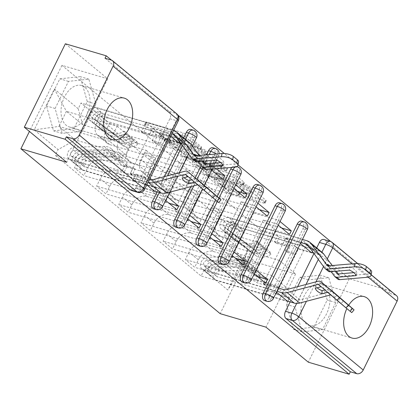 <?xml version="1.0" encoding="UTF-8"?>
<svg xmlns="http://www.w3.org/2000/svg" width="418" height="418" viewBox="0 0 418 418"><rect width="100%" height="100%" fill="white"/><g stroke="black" fill="none" stroke-linecap="round" stroke-linejoin="round"><path stroke-width="0.31" stroke-dasharray="2.09 1.57" d="M163.433 136.205A1.902 0.387 26.2 0 1 161.045 134.983L146.222 122.72A2.717 0.549 26.2 0 1 145.798 122.108A2.717 0.549 26.2 0 1 146.843 122.155L183.11 132.835A2.717 0.549 26.2 0 1 186.517 134.586L201.34 146.849A1.902 0.387 26.2 0 1 201.638 147.272A1.902 0.387 26.2 0 1 200.906 147.24A1.902 0.387 26.2 0 1 198.519 146.018L196.601 144.429A8.7 1.766 26.2 0 0 185.691 138.839L182.666 137.945A8.7 1.766 26.2 0 0 179.327 137.799A8.7 1.766 26.2 0 0 180.686 139.743L182.603 141.331A1.902 0.387 26.2 0 1 182.901 141.754A1.902 0.387 26.2 0 1 182.17 141.723A1.902 0.387 26.2 0 1 179.782 140.5L177.864 138.912A8.7 1.766 26.2 0 0 166.954 133.321L163.929 132.428A8.7 1.766 26.2 0 0 160.59 132.281A8.7 1.766 26.2 0 0 161.949 134.225L163.866 135.813A1.902 0.387 26.2 0 1 164.164 136.237A1.902 0.387 26.2 0 1 163.433 136.205M195.405 146.864A8.7 1.766 26.2 0 0 184.495 141.268L181.469 140.38A8.7 1.766 26.2 0 0 178.131 140.234A8.7 1.766 26.2 0 0 179.489 142.177L181.407 143.761A1.902 0.387 26.2 0 1 181.705 144.189A1.902 0.387 26.2 0 1 180.973 144.158A1.902 0.387 26.2 0 1 178.585 142.93L176.668 141.347A8.7 1.766 26.2 0 0 165.758 135.751L162.733 134.862A8.7 1.766 26.2 0 0 159.394 134.716A8.7 1.766 26.2 0 0 160.752 136.66L162.67 138.243A1.902 0.387 26.2 0 1 162.968 138.671A1.902 0.387 26.2 0 1 162.236 138.64A1.902 0.387 26.2 0 1 159.848 137.412L145.025 125.149A2.717 0.549 26.2 0 1 144.602 124.543A2.717 0.549 26.2 0 1 145.642 124.59L181.908 135.27A2.717 0.549 26.2 0 1 185.32 137.015L200.144 149.278A1.902 0.387 26.2 0 1 200.441 149.707A1.902 0.387 26.2 0 1 199.71 149.675A1.902 0.387 26.2 0 1 197.322 148.447L195.405 146.864L196.601 144.429M84.838 87.294A21.595 13.705 106.4 0 0 81.599 85.554A21.595 13.705 106.4 0 0 63.275 99.693A21.595 13.705 106.4 0 0 66.164 125.248A21.595 13.705 106.4 0 0 69.398 126.988A21.595 13.705 106.4 0 0 87.723 112.85A21.595 13.705 106.4 0 0 84.838 87.294M348.711 305.208A21.595 13.705 106.4 0 0 346.846 308.578M324.77 285.802A21.595 13.705 106.4 0 0 321.536 284.062A21.595 13.705 106.4 0 0 303.207 298.196A21.595 13.705 106.4 0 0 306.096 323.751A21.595 13.705 106.4 0 0 309.336 325.497A21.595 13.705 106.4 0 0 327.66 311.358A21.595 13.705 106.4 0 0 324.77 285.802M239.744 192.52A2.717 0.549 26.2 0 1 240.167 193.132A2.717 0.549 26.2 0 1 239.122 193.085L228.949 190.085A2.717 0.549 26.2 0 1 225.537 188.34L209.073 174.719A2.717 0.549 26.2 0 1 208.65 174.113A2.717 0.549 26.2 0 1 209.695 174.16L245.962 184.84A2.717 0.549 26.2 0 1 249.374 186.585L265.838 200.206A2.717 0.549 26.2 0 1 266.261 200.812A2.717 0.549 26.2 0 1 265.216 200.765L252.927 197.15A2.717 0.549 26.2 0 1 249.515 195.399L242.471 189.568A2.717 0.549 26.2 0 1 242.048 188.962A2.717 0.549 26.2 0 1 243.088 189.009L249.185 190.807A7.268 1.473 26.2 0 0 251.976 190.927A7.268 1.473 26.2 0 0 248.778 187.86A7.268 1.473 26.2 0 0 241.719 184.631L217.846 177.598A7.268 1.473 26.2 0 0 215.051 177.478A7.268 1.473 26.2 0 0 218.248 180.539A7.268 1.473 26.2 0 0 225.307 183.774L229.289 184.944A2.717 0.549 26.2 0 1 232.695 186.694L239.744 192.52L238.547 194.955A2.717 0.549 26.2 0 1 238.971 195.561A2.717 0.549 26.2 0 1 237.926 195.514L227.753 192.52A2.717 0.549 26.2 0 1 224.341 190.77L207.877 177.154A2.717 0.549 26.2 0 1 207.453 176.542A2.717 0.549 26.2 0 1 208.498 176.589L244.765 187.269A2.717 0.549 26.2 0 1 248.177 189.02L264.641 202.636A2.717 0.549 26.2 0 1 265.064 203.247A2.717 0.549 26.2 0 1 264.019 203.2L251.73 199.579A2.717 0.549 26.2 0 1 248.318 197.834L241.275 192.003A2.717 0.549 26.2 0 1 240.846 191.397A2.717 0.549 26.2 0 1 241.891 191.444L247.989 193.236L249.185 190.807M65.375 43.78L107.734 78.824L61.958 65.349L261.245 230.219L307.016 243.699L349.375 278.743L390.224 290.771L330.748 241.567M238.051 164.875L224.294 153.495M178 115.196L111.454 60.135M185.561 154.19A2.717 0.549 26.2 0 1 182.149 152.439L165.685 138.818A2.717 0.549 26.2 0 1 165.262 138.212A2.717 0.549 26.2 0 1 166.307 138.259L202.573 148.939A2.717 0.549 26.2 0 1 205.98 150.684L222.444 164.305A2.717 0.549 26.2 0 1 222.867 164.911A2.717 0.549 26.2 0 1 221.827 164.87L185.561 154.19L184.359 156.619A2.717 0.549 26.2 0 1 180.952 154.874L164.488 141.253A2.717 0.549 26.2 0 1 164.065 140.647A2.717 0.549 26.2 0 1 165.105 140.694L201.371 151.373A2.717 0.549 26.2 0 1 204.783 153.119L221.247 166.74A2.717 0.549 26.2 0 1 221.671 167.346A2.717 0.549 26.2 0 1 220.626 167.299L184.359 156.619M187.379 156.771L203.843 170.392A2.717 0.549 26.2 0 0 207.255 172.138L243.522 182.818A2.717 0.549 26.2 0 0 244.561 182.865A2.717 0.549 26.2 0 0 244.138 182.258L237.095 176.427A2.717 0.549 26.2 0 0 233.683 174.677L218.975 170.351A2.717 0.549 26.2 0 1 215.568 168.6L210.891 164.734A2.717 0.549 26.2 0 1 210.468 164.128A2.717 0.549 26.2 0 1 211.513 164.175L226.822 168.684A1.902 0.387 26.2 0 0 227.554 168.715A1.902 0.387 26.2 0 0 226.718 167.911A1.902 0.387 26.2 0 0 224.874 167.064L188.001 156.207A2.717 0.549 26.2 0 0 186.956 156.165A2.717 0.549 26.2 0 0 187.379 156.771L186.182 159.201L202.646 172.822L203.843 170.392M290.149 301.89L297.632 286.68M313.96 253.501L316.692 247.947M349.375 278.743L308.317 362.192M390.224 290.771L389.027 293.206L395.391 295.082A5.538 4.128 129.6 0 1 396.525 295.678M105.028 58.243L169.415 111.517A5.538 3.516 -73.6 0 1 169.865 118.733L135.986 187.583L142.35 189.453A5.538 3.516 -73.6 0 1 137.945 192.416M100.461 136.874A12.739 9.499 129.6 0 1 97.849 135.5A12.739 9.499 129.6 0 1 96.527 122.902L100.179 115.483L109.558 123.247L105.906 130.667A12.739 9.499 -50.4 0 0 107.233 143.259A12.739 9.499 -50.4 0 0 109.845 144.638L155.616 158.114L148.197 173.198L102.42 159.718A12.739 9.499 -50.4 0 0 87.472 168.13L83.819 175.55L74.441 167.79L78.093 160.371A12.739 9.499 129.6 0 1 93.042 151.959L138.813 165.439L146.237 150.355L100.461 136.874L109.845 144.638M154.697 191.423L74.441 167.79M154.832 191.146L156.494 187.771L143.155 183.847L165.298 138.839L152.507 128.253L165.847 132.182L170.722 136.216M178.643 142.768L165.298 138.839M178.779 142.491L180.435 139.116L100.179 115.483M197.458 153.202L189.819 146.88L109.558 123.247M189.819 146.88L188.022 150.527L174.682 146.598L152.533 191.606L165.324 202.192L169.034 203.279M167.409 196.805L165.878 195.535L152.533 191.606M165.878 195.535L164.081 199.182L83.819 175.55M122.636 155.219A12.739 9.499 129.6 0 1 120.023 153.845A12.739 9.499 129.6 0 1 118.702 141.247L122.354 133.828L131.733 141.592L128.08 149.012A12.739 9.499 -50.4 0 0 129.402 161.604A12.739 9.499 -50.4 0 0 132.015 162.983L177.791 176.459L170.372 191.543L124.595 178.063A12.739 9.499 -50.4 0 0 109.647 186.475L105.994 193.895L96.615 186.135L100.263 178.716A12.739 9.499 129.6 0 1 115.216 170.304L160.987 183.784L168.412 168.7L122.636 155.219L132.015 162.983M176.871 209.768L96.615 186.135M188.022 150.527L200.812 161.113L187.473 157.184L165.324 202.192M200.812 161.113L202.61 157.461L122.354 133.828M216.247 168.747L211.994 165.225L131.733 141.592M211.994 165.225L210.197 168.872L196.852 164.943L174.708 209.951L187.499 220.537L191.209 221.629M189.584 215.15L188.048 213.88L174.708 209.951M188.048 213.88L186.256 217.527L105.994 193.895M144.811 173.564A12.739 9.499 129.6 0 1 142.198 172.19A12.739 9.499 129.6 0 1 140.876 159.592L144.524 152.173L153.908 159.937L150.255 167.357A12.739 9.499 -50.4 0 0 151.577 179.949A12.739 9.499 -50.4 0 0 154.19 181.328L199.966 194.809L192.541 209.888L146.77 196.413A12.739 9.499 -50.4 0 0 131.822 204.82L128.169 212.239L118.79 204.48L122.437 197.061A12.739 9.499 129.6 0 1 137.386 188.649L183.162 202.129L190.582 187.045L144.811 173.564L154.19 181.328M199.046 228.113L118.79 204.48M222.987 179.458L209.648 175.529L187.499 220.537M215.15 172.968L144.524 152.173M235.7 184.84L234.164 183.57L153.908 159.937M234.164 183.57L232.371 187.217L219.027 183.288L196.883 228.296L209.674 238.882L213.379 239.974M211.759 233.495L210.223 232.225L196.883 228.296M210.223 232.225L208.43 235.877L128.169 212.239M166.986 191.909A12.739 9.499 129.6 0 1 164.373 190.535A12.739 9.499 129.6 0 1 163.046 177.937L166.698 170.518L176.082 178.282L172.43 185.702A12.739 9.499 -50.4 0 0 173.752 198.294A12.739 9.499 -50.4 0 0 176.365 199.673L222.141 213.154L214.716 228.233L168.945 214.758A12.739 9.499 -50.4 0 0 153.996 223.165L150.344 230.584L140.96 222.825L144.612 215.406A12.739 9.499 129.6 0 1 159.561 206.994L205.337 220.474L212.757 205.39L166.986 191.909L176.365 199.673M221.221 246.458L140.96 222.825M245.162 197.803L231.823 193.874L209.674 238.882M237.325 191.313L166.698 170.518M257.875 203.185L256.339 201.915L176.082 178.282M256.339 201.915L254.546 205.562L241.202 201.638L219.058 246.641L231.849 257.227L235.553 258.319M233.928 251.84L232.398 250.57L219.058 246.641M232.398 250.57L230.6 254.222L150.344 230.584M189.161 210.259A12.739 9.499 129.6 0 1 186.543 208.88A12.739 9.499 129.6 0 1 185.221 196.288L188.873 188.863L198.257 196.627L194.605 204.047A12.739 9.499 -50.4 0 0 195.927 216.639A12.739 9.499 -50.4 0 0 198.54 218.018L244.316 231.499L236.891 246.578L191.12 233.103A12.739 9.499 -50.4 0 0 176.166 241.51L172.519 248.929L163.135 241.17L166.787 233.751A12.739 9.499 129.6 0 1 181.736 225.339L227.512 238.819L234.932 223.734L189.161 210.259L198.54 218.018M243.396 264.803L163.135 241.17M267.337 216.148L253.992 212.219L231.849 257.227M259.494 209.664L188.873 188.863M280.044 221.53L278.513 220.26L198.257 196.627M278.513 220.26L276.716 223.912L263.377 219.983L241.228 264.986L254.024 275.572L257.728 276.664M256.103 270.185L254.572 268.915L241.228 264.986M254.572 268.915L252.775 272.567L172.519 248.929M211.33 228.604A12.739 9.499 129.6 0 1 208.718 227.225A12.739 9.499 129.6 0 1 207.396 214.633L211.048 207.213L220.427 214.972L216.78 222.392A12.739 9.499 -50.4 0 0 218.102 234.984A12.739 9.499 -50.4 0 0 220.714 236.363L266.485 249.844L259.066 264.928L213.29 251.448A12.739 9.499 -50.4 0 0 198.341 259.855L194.694 267.28L185.31 259.515L188.962 252.096A12.739 9.499 129.6 0 1 203.911 243.684L249.682 257.164L257.107 242.079L211.33 228.604L220.714 236.363M265.571 283.148L185.31 259.515M289.512 234.493L276.167 230.564L254.024 275.572M281.669 228.009L211.048 207.213M311.823 252.561L313.479 249.191L300.688 238.605L220.427 214.972M300.688 238.605L298.891 242.257L285.551 238.328L263.403 283.331L276.199 293.917L289.538 297.846L276.747 287.26L263.403 283.331M276.747 287.26L274.95 290.912L194.694 267.28M257.107 242.079L266.485 249.844M234.932 223.734L244.316 231.499M212.757 205.39L222.141 213.154M190.582 187.045L199.966 194.809M168.412 168.7L177.791 176.459M146.237 150.355L155.616 158.114M301.634 221.143A5.538 3.516 106.4 0 1 302.909 228.808L269.03 297.653L271.292 298.321A5.538 3.516 -73.6 0 1 266.883 301.279M279.459 202.798A5.538 3.516 106.4 0 1 280.734 210.458L246.86 279.308L249.118 279.971A5.538 3.516 -73.6 0 1 244.708 282.934M257.284 184.453A5.538 3.516 106.4 0 1 258.564 192.113L224.685 260.963L226.943 261.626A5.538 3.516 -73.6 0 1 222.533 264.589M231.802 167.419A5.538 3.516 106.4 0 1 235.109 166.103A5.538 3.516 106.4 0 1 236.389 173.768L202.511 242.618L204.768 243.281A5.538 3.516 -73.6 0 1 200.363 246.244M215.516 199.924L217.219 196.465M212.934 147.758A5.538 3.516 106.4 0 1 214.215 155.423L180.336 224.273L182.593 224.936A5.538 3.516 -73.6 0 1 178.188 227.899M190.864 186.621L195.18 177.849M201.136 165.747L203.352 161.238M203.394 161.149L206.502 154.838M190.76 129.413A5.538 3.516 106.4 0 1 192.04 137.078L158.161 205.928L160.418 206.591A5.538 3.516 -73.6 0 1 156.013 209.554M157.105 191.815L164.587 176.605M180.916 143.431L183.648 137.872M259.066 264.928L249.682 257.164M236.891 246.578L227.512 238.819M214.716 228.233L205.337 220.474M192.541 209.888L183.162 202.129M170.372 191.543L160.987 183.784M148.197 173.198L138.813 165.439M126.022 154.853L109.673 141.331L117.097 126.246L66.394 111.319L82.743 124.841L133.441 139.769L126.022 154.853L75.318 139.925L58.975 126.398L66.394 111.319L54.33 88.987L34.219 129.857L58.097 149.613L75.318 139.925M117.097 126.246L133.441 139.769M109.673 141.331L58.975 126.398L34.219 129.857M221.159 260.581L271.857 275.509L279.281 260.424L295.625 273.952L244.927 259.019L237.502 274.103L221.159 260.581L203.932 270.268L201.121 275.99L55.286 155.329L58.097 149.613M203.932 270.268L227.815 290.029L247.926 249.154L224.043 229.398L228.578 245.497L244.927 259.019L247.926 249.154M82.743 124.841L78.208 108.743L81.019 103.027L226.859 223.682L224.043 229.398M78.208 108.743L54.33 88.987M261.245 230.219L220.181 313.667M61.958 65.349L29.427 131.456M107.734 78.824L66.676 162.273M73.923 128.634L53.541 130.839L46.492 105.937L59.831 78.83L80.219 76.625L87.263 101.527L73.923 128.634L82.545 131.174L62.162 133.379L55.113 108.476L68.453 81.369L88.841 79.164L95.884 104.066L82.545 131.174M307.016 243.699L265.958 327.148M313.861 327.142L293.473 329.347L286.429 304.445L299.763 277.338L320.151 275.133L327.2 300.035L313.861 327.142L322.482 329.682L302.094 331.887L295.045 306.984L308.385 279.877L328.773 277.667L335.821 302.575L322.482 329.682M295.625 273.952L288.206 289.031L237.502 274.103L227.815 290.029M279.281 260.424L228.578 245.497M288.206 289.031L271.857 275.509M180.435 139.116L167.644 128.535L81.019 103.027M167.644 128.535L165.847 132.182M156.494 187.771L143.703 177.19L130.359 173.261L152.507 128.253M143.703 177.19L141.906 180.837L55.286 155.329M274.95 290.912L276.481 292.177M287.741 301.493L201.121 275.99M141.906 180.837L146.781 184.871M164.081 199.182L165.612 200.452M186.256 217.527L187.786 218.797M208.43 235.877L209.961 237.142M230.6 254.222L232.136 255.487M252.775 272.567L254.311 273.832M313.479 249.191L226.859 223.682M202.61 157.461L200.097 155.386M130.359 173.261L143.155 183.847M287.877 301.221L289.538 297.846M311.687 252.838L298.342 248.909L276.199 293.917M264.625 300.615A5.538 3.516 106.4 0 0 269.03 297.653M242.45 282.27A5.538 3.516 106.4 0 0 246.86 279.308M220.276 263.925A5.538 3.516 106.4 0 0 224.685 260.963M198.101 245.58A5.538 3.516 106.4 0 0 202.511 242.618M175.931 227.23A5.538 3.516 106.4 0 0 180.336 224.273M153.756 208.885A5.538 3.516 106.4 0 0 158.161 205.928M389.027 293.206L324.634 239.932A5.538 3.516 106.4 0 0 323.804 239.488M131.581 190.54A5.538 3.516 106.4 0 0 135.986 187.583M210.197 168.872L211.727 170.142M232.371 187.217L233.902 188.487M254.546 205.562L256.077 206.832M276.716 223.912L278.252 225.177M298.891 242.257L300.427 243.522M187.473 157.184L174.682 146.598M209.648 175.529L196.852 164.943M231.823 193.874L219.027 183.288M253.992 212.219L241.202 201.638M276.167 230.564L263.377 219.983M298.342 248.909L285.551 238.328M62.162 133.379L53.541 130.839M95.884 104.066L87.263 101.527M88.841 79.164L80.219 76.625M68.453 81.369L59.831 78.83M55.113 108.476L46.492 105.937M302.094 331.887L293.473 329.347M335.821 302.575L327.2 300.035M328.773 277.667L320.151 275.133M308.385 279.877L299.763 277.338M295.045 306.984L286.429 304.445M170.042 140.918A1.902 0.387 26.2 0 1 169.745 140.495A1.902 0.387 26.2 0 1 170.476 140.526L202.307 149.9A1.902 0.387 26.2 0 1 204.695 151.123L206.717 152.8A8.7 1.766 26.2 0 1 208.075 154.738A8.7 1.766 26.2 0 1 204.736 154.592L182.974 148.186A8.7 1.766 26.2 0 1 172.064 142.595L170.042 140.918L168.841 143.353A1.902 0.387 26.2 0 1 168.548 142.93A1.902 0.387 26.2 0 1 169.274 142.961L170.476 140.526M168.841 143.353L170.868 145.025A8.7 1.766 26.2 0 0 181.778 150.621L203.54 157.027A8.7 1.766 26.2 0 0 206.879 157.173A8.7 1.766 26.2 0 0 205.52 155.23L203.498 153.558A1.902 0.387 26.2 0 0 201.11 152.335L169.274 142.961M186.182 159.201A2.717 0.549 26.2 0 1 185.759 158.594A2.717 0.549 26.2 0 1 186.804 158.641L223.672 169.499A1.902 0.387 26.2 0 1 225.521 170.345A1.902 0.387 26.2 0 1 226.357 171.145A1.902 0.387 26.2 0 1 225.626 171.114L210.317 166.604A2.717 0.549 26.2 0 0 209.272 166.557A2.717 0.549 26.2 0 0 209.695 167.169L214.371 171.035A2.717 0.549 26.2 0 0 217.778 172.78L232.486 177.112A2.717 0.549 26.2 0 1 235.898 178.862L242.942 184.688A2.717 0.549 26.2 0 1 243.365 185.294A2.717 0.549 26.2 0 1 242.325 185.252L206.058 174.572A2.717 0.549 26.2 0 1 202.646 172.822M203.712 165.852A7.268 1.473 26.2 0 1 196.653 162.623A7.268 1.473 26.2 0 1 193.461 159.556A7.268 1.473 26.2 0 1 196.251 159.676L204.663 162.158A2.717 0.549 26.2 0 1 208.07 163.903L212.746 167.77A2.717 0.549 26.2 0 1 213.17 168.376A2.717 0.549 26.2 0 1 212.125 168.329L203.712 165.852L202.516 168.287A7.268 1.473 26.2 0 1 195.457 165.053A7.268 1.473 26.2 0 1 192.259 161.991A7.268 1.473 26.2 0 1 195.054 162.111L196.251 159.676M202.516 168.287L210.928 170.763A2.717 0.549 26.2 0 0 211.973 170.81A2.717 0.549 26.2 0 0 211.55 170.204L206.873 166.338A2.717 0.549 26.2 0 0 203.467 164.587L195.054 162.111M247.989 193.236A7.268 1.473 26.2 0 0 250.779 193.362A7.268 1.473 26.2 0 0 247.581 190.294A7.268 1.473 26.2 0 0 240.522 187.06L216.649 180.033A7.268 1.473 26.2 0 0 213.854 179.907A7.268 1.473 26.2 0 0 217.052 182.974A7.268 1.473 26.2 0 0 224.111 186.209L228.092 187.379A2.717 0.549 26.2 0 1 231.499 189.124L238.547 194.955M182.227 178.199L182.332 175.043A17.169 8.24 -178.2 0 0 184.124 177.702M188.168 176.662A0.554 0.413 129.6 0 1 188.356 176.736L201.403 187.938L203.728 185.184M190.618 173.935A4.154 3.098 -50.4 0 0 189.798 173.517A4.154 3.098 -50.4 0 0 188.116 173.522L182.332 175.043M194.642 182.222L194.699 182.206A0.554 0.413 129.6 0 1 195.039 182.269L208.086 193.461L210.406 190.712M197.683 184.829L197.824 184.793A0.554 0.413 129.6 0 1 198.163 184.85L218.719 202.537M142.961 184.03L145.955 177.948L137.741 175.529L135.897 174.003L144.106 176.417L141.112 182.499L142.961 184.03L162.665 189.829A10.246 7.639 -50.4 0 0 166.808 189.814L197.923 181.637A4.154 3.098 129.6 0 1 199.605 181.631A4.154 3.098 129.6 0 1 200.426 182.049M196.622 179.087A4.154 3.098 -50.4 0 0 196.476 179.04A4.154 3.098 -50.4 0 0 194.798 179.05L191.852 179.824M188.356 176.736A0.554 0.413 129.6 0 1 188.356 176.741L185.514 174.39L188.356 176.736M201.403 187.938L208.086 193.461M195.034 182.264L198.163 184.85A0.554 0.413 129.6 0 1 198.163 184.855L195.039 182.269M144.106 176.417L145.955 177.948M132.161 175.09L130.311 173.564L133.305 167.482L135.15 169.008L132.161 175.09L123.947 172.676L122.098 171.145L71.812 156.337A3.323 2.477 129.6 0 1 71.128 155.977A3.323 2.477 129.6 0 1 70.814 152.627A3.323 2.477 129.6 0 1 73.986 150.407L103.434 149.675A13.015 9.703 129.6 0 1 108.842 151.431A13.015 9.703 129.6 0 1 111.601 156.572L116.716 160.805A13.015 9.703 -50.4 0 0 113.957 155.663A13.015 9.703 -50.4 0 0 108.555 153.913L79.101 154.644A3.323 2.477 -50.4 0 0 75.93 156.86A3.323 2.477 -50.4 0 0 76.243 160.209A3.323 2.477 -50.4 0 0 76.928 160.569L79.342 162.571L77.79 165.732L82.905 169.964L154.106 190.932M137.741 175.529L134.753 181.611L84.462 166.803A3.323 2.477 129.6 0 1 83.778 166.442A3.323 2.477 129.6 0 1 83.464 163.093A3.323 2.477 129.6 0 1 86.636 160.878L116.089 160.141A13.015 9.703 129.6 0 1 121.492 161.897A13.015 9.703 129.6 0 1 124.251 167.038L127.307 165.69A16.616 12.388 -50.4 0 0 123.785 159.122A16.616 12.388 -50.4 0 0 116.883 156.886L87.435 157.617A6.923 5.162 -50.4 0 0 80.831 162.241A6.923 5.162 -50.4 0 0 81.484 169.217A6.923 5.162 -50.4 0 0 82.905 169.964M124.251 167.038L119.135 162.806A13.015 9.703 -50.4 0 0 116.376 157.659A13.015 9.703 -50.4 0 0 110.969 155.909L81.515 156.64A3.323 2.477 -50.4 0 0 78.349 158.861A3.323 2.477 -50.4 0 0 78.662 162.21A3.323 2.477 -50.4 0 0 79.342 162.571L84.462 166.803M119.135 162.806L122.192 161.458L127.307 165.69M122.192 161.458A16.616 12.388 -50.4 0 0 118.67 154.89A16.616 12.388 -50.4 0 0 111.768 152.654L82.315 153.385A6.923 5.162 -50.4 0 0 75.715 158.009A6.923 5.162 -50.4 0 0 76.369 164.985A6.923 5.162 -50.4 0 0 77.79 165.732L75.371 163.731A6.923 5.162 -50.4 0 1 73.949 162.983A6.923 5.162 -50.4 0 1 73.296 156.008A6.923 5.162 -50.4 0 1 79.901 151.384L109.354 150.652A16.616 12.388 -50.4 0 1 116.256 152.889A16.616 12.388 -50.4 0 1 119.778 159.457L116.716 160.805M134.753 181.611L132.903 180.085L141.112 182.499M130.311 173.564L149.555 179.228M111.601 156.572L114.657 155.224L119.778 159.457M114.657 155.224A16.616 12.388 -50.4 0 0 111.136 148.656A16.616 12.388 -50.4 0 0 104.234 146.42L74.785 147.152A6.923 5.162 -50.4 0 0 68.181 151.776A6.923 5.162 -50.4 0 0 68.834 158.751A6.923 5.162 -50.4 0 0 70.255 159.498L147.998 182.394M135.15 169.008L126.941 166.594L125.092 165.063L133.305 167.482M125.092 165.063L122.098 171.145M126.941 166.594L123.947 172.676M135.897 174.003L132.903 180.085M71.812 156.337L76.928 160.569L75.371 163.731L70.255 159.498M196.596 155.684A17.169 2.111 47.6 0 1 197.207 156.175A17.169 2.111 47.6 0 1 201.121 159.723L199.161 161.51M197.949 161.614A17.169 2.111 47.6 0 0 194.569 158.584A17.169 2.111 47.6 0 0 191.805 156.604L194.819 160.716A4.154 3.098 129.6 0 0 195.216 161.139M205.295 163.893L206.978 166.186A0.554 0.413 -50.4 0 0 207.286 166.317L234.712 163.976L234.08 167.226M195.593 155.768L197.458 158.307A0.554 0.413 -50.4 0 0 197.766 158.438L217.13 156.787L216.503 160.037M220.756 162.576L223.813 162.315L223.181 165.559M201.121 159.723L202.244 161.249M194.438 154.195L191.805 156.604M199.12 155.465L203.294 161.16M180.623 143.034L185.054 144.341A10.246 7.639 129.6 0 1 187.154 145.448A10.246 7.639 129.6 0 1 188.131 146.483L204.345 168.595A4.154 3.098 -50.4 0 0 204.736 169.018M238.6 162.032A8.308 3.271 11 0 1 234.712 163.976M223.813 162.315A17.169 6.756 -169 0 0 217.13 156.787M149.701 134.152L152.695 128.07L154.545 129.596L151.551 135.678L149.701 134.152L141.493 131.733L144.487 125.651L146.331 127.182L154.545 129.596M163.501 137.005L165.345 138.536L162.356 144.618L160.507 143.087L163.501 137.005L155.287 134.591L157.137 136.116L106.846 121.309A3.323 2.477 -50.4 0 0 103.199 123.064A3.323 2.477 -50.4 0 0 103.293 126.79A3.323 2.477 -50.4 0 0 103.377 126.853L124.742 142.548A13.015 9.703 -50.4 0 0 136.77 141.603L131.654 137.365A13.015 9.703 129.6 0 1 119.626 138.316L98.256 122.62A3.323 2.477 129.6 0 1 98.173 122.552A3.323 2.477 129.6 0 1 98.078 118.827A3.323 2.477 129.6 0 1 101.731 117.077L99.312 115.075L100.869 111.914L95.753 107.682L173.496 130.573M144.487 125.651L94.196 110.843A3.323 2.477 -50.4 0 0 90.544 112.594A3.323 2.477 -50.4 0 0 90.643 116.324A3.323 2.477 -50.4 0 0 90.727 116.387L112.092 132.083A13.015 9.703 -50.4 0 0 124.12 131.132L125.243 133.713A16.616 12.388 129.6 0 1 109.887 134.93L88.522 119.234A6.923 5.162 129.6 0 1 88.344 119.093A6.923 5.162 129.6 0 1 88.151 111.334A6.923 5.162 129.6 0 1 95.753 107.682M124.12 131.132L129.235 135.369A13.015 9.703 129.6 0 1 117.207 136.32L95.842 120.619A3.323 2.477 129.6 0 1 95.759 120.556A3.323 2.477 129.6 0 1 95.665 116.831A3.323 2.477 129.6 0 1 99.312 115.075L94.196 110.843M129.235 135.369L130.359 137.95L125.243 133.713M130.359 137.95A16.616 12.388 129.6 0 1 115.007 139.163L93.637 123.467A6.923 5.162 129.6 0 1 93.465 123.331A6.923 5.162 129.6 0 1 93.266 115.567A6.923 5.162 129.6 0 1 100.869 111.914L103.288 113.91A6.923 5.162 129.6 0 0 95.685 117.562A6.923 5.162 129.6 0 0 95.879 125.327A6.923 5.162 129.6 0 0 96.056 125.463L117.421 141.164A16.616 12.388 129.6 0 0 132.778 139.946L131.654 137.365M165.345 138.536L178.047 142.277M152.695 128.07L171.939 133.734M136.77 141.603L137.893 144.184L132.778 139.946M137.893 144.184A16.616 12.388 129.6 0 1 122.542 145.396L101.172 129.7A6.923 5.162 129.6 0 1 100.999 129.564A6.923 5.162 129.6 0 1 100.801 121.8A6.923 5.162 129.6 0 1 108.403 118.148L186.611 141.174A13.846 10.325 129.6 0 1 189.448 142.674M160.507 143.087L152.298 140.673L154.143 142.198L162.356 144.618M154.143 142.198L157.137 136.116M152.298 140.673L155.287 134.591M141.493 131.733L143.343 133.264L146.331 127.182M143.343 133.264L151.551 135.678M106.846 121.309L101.731 117.077L103.288 113.91L108.403 118.148M315.271 288.274L315.376 285.118A17.169 8.24 -178.2 0 0 317.168 287.772M321.212 286.738A0.554 0.413 129.6 0 1 321.4 286.811A0.554 0.413 129.6 0 1 321.4 286.816L334.447 298.008L336.772 295.26M323.663 284.01A4.154 3.098 -50.4 0 0 322.842 283.587A4.154 3.098 -50.4 0 0 321.16 283.592L315.376 285.118M327.686 292.292L327.743 292.276A0.554 0.413 129.6 0 1 328.078 292.339L341.13 303.536L343.45 300.788M330.727 294.904L330.868 294.868A0.554 0.413 129.6 0 1 331.208 294.925L351.763 312.612M276.005 294.1L278.999 288.018L270.786 285.604L268.941 284.073L277.15 286.492L274.156 292.574L276.005 294.1L295.709 299.905A10.246 7.639 -50.4 0 0 299.852 299.884L330.972 291.707A4.154 3.098 129.6 0 1 332.65 291.701A4.154 3.098 129.6 0 1 333.47 292.125M329.666 289.162A4.154 3.098 -50.4 0 0 329.52 289.115A4.154 3.098 -50.4 0 0 327.843 289.12L324.896 289.899M328.078 292.339A0.554 0.413 129.6 0 1 328.083 292.339L331.208 294.925L328.078 292.339M334.447 298.008L341.13 303.536M277.15 286.492L278.999 288.018M265.205 285.165L263.356 283.634L266.35 277.552L268.194 279.083L265.205 285.165L256.992 282.746L255.142 281.22L204.857 266.407A3.323 2.477 129.6 0 1 204.172 266.052A3.323 2.477 129.6 0 1 203.859 262.703A3.323 2.477 129.6 0 1 207.03 260.482L236.478 259.75A13.015 9.703 129.6 0 1 241.886 261.501A13.015 9.703 129.6 0 1 244.645 266.647L249.765 270.88A13.015 9.703 -50.4 0 0 247.007 265.733A13.015 9.703 -50.4 0 0 241.599 263.983L212.145 264.714A3.323 2.477 -50.4 0 0 208.974 266.935A3.323 2.477 -50.4 0 0 209.293 270.284A3.323 2.477 -50.4 0 0 209.972 270.645L212.386 272.64L210.834 275.802L215.949 280.039L287.15 301.002M270.786 285.604L267.797 291.686L217.506 276.873A3.323 2.477 129.6 0 1 216.822 276.517A3.323 2.477 129.6 0 1 216.508 273.168A3.323 2.477 129.6 0 1 219.68 270.948L249.133 270.216A13.015 9.703 129.6 0 1 254.536 271.966A13.015 9.703 129.6 0 1 257.295 277.113L260.357 275.76A16.616 12.388 -50.4 0 0 256.83 269.192A16.616 12.388 -50.4 0 0 249.933 266.956L220.479 267.692A6.923 5.162 -50.4 0 0 213.875 272.317A6.923 5.162 -50.4 0 0 214.528 279.287A6.923 5.162 -50.4 0 0 215.949 280.039M257.295 277.113L252.179 272.881A13.015 9.703 -50.4 0 0 249.421 267.734A13.015 9.703 -50.4 0 0 244.013 265.984L214.565 266.715A3.323 2.477 -50.4 0 0 211.393 268.936A3.323 2.477 -50.4 0 0 211.707 272.28A3.323 2.477 -50.4 0 0 212.386 272.64L217.506 276.873M252.179 272.881L255.236 271.528L260.357 275.76M255.236 271.528A16.616 12.388 -50.4 0 0 251.714 264.96A16.616 12.388 -50.4 0 0 244.812 262.723L215.359 263.455A6.923 5.162 -50.4 0 0 208.76 268.079A6.923 5.162 -50.4 0 0 209.413 275.054A6.923 5.162 -50.4 0 0 210.834 275.802L208.415 273.806A6.923 5.162 -50.4 0 1 206.994 273.058A6.923 5.162 -50.4 0 1 206.34 266.083A6.923 5.162 -50.4 0 1 212.945 261.459L242.398 260.727A16.616 12.388 -50.4 0 1 249.3 262.964A16.616 12.388 -50.4 0 1 252.822 269.532L249.765 270.88M267.797 291.686L265.947 290.155L274.156 292.574M263.356 283.634L278.493 288.091M244.645 266.647L247.702 265.294L252.822 269.532M247.702 265.294A16.616 12.388 -50.4 0 0 244.18 258.726A16.616 12.388 -50.4 0 0 237.278 256.49L207.83 257.222A6.923 5.162 -50.4 0 0 201.225 261.846A6.923 5.162 -50.4 0 0 201.878 268.821A6.923 5.162 -50.4 0 0 203.3 269.573L276.935 291.257M268.194 279.083L259.986 276.664L258.136 275.133L266.35 277.552M258.136 275.133L255.142 281.22M259.986 276.664L256.992 282.746M268.941 284.073L265.947 290.155M204.857 266.407L209.972 270.645L208.415 273.806L203.3 269.573M329.64 265.754A17.169 2.111 47.6 0 1 330.251 266.25A17.169 2.111 47.6 0 1 334.165 269.793L332.205 271.585M330.993 271.69A17.169 2.111 47.6 0 0 327.613 268.659A17.169 2.111 47.6 0 0 324.849 266.674L327.864 270.791A4.154 3.098 129.6 0 0 328.261 271.209M338.34 273.962L340.022 276.261A0.554 0.413 -50.4 0 0 340.33 276.387L367.756 274.051L367.124 277.301M328.637 265.843L330.502 268.382A0.554 0.413 -50.4 0 0 330.81 268.508L350.174 266.856L349.547 270.106M353.8 272.646L356.857 272.384L356.225 275.634M334.165 269.793L335.288 271.324M327.482 264.265L324.849 266.674M332.164 265.54L336.338 271.235M313.667 253.104L318.098 254.41A10.246 7.639 129.6 0 1 320.198 255.518A10.246 7.639 129.6 0 1 321.176 256.553L337.389 278.67A4.154 3.098 -50.4 0 0 337.781 279.088M371.644 272.102A8.308 3.271 11 0 1 367.756 274.051M356.857 272.384A17.169 6.756 -169 0 0 350.174 266.856M282.746 244.222L285.74 238.14L287.589 239.671L284.595 245.753L282.746 244.222L274.537 241.808L277.531 235.726L279.376 237.252L287.589 239.671M296.545 247.08L298.389 248.605L295.401 254.693L293.551 253.162L296.545 247.08L288.331 244.661L290.181 246.192L239.89 231.384A3.323 2.477 -50.4 0 0 236.243 233.134A3.323 2.477 -50.4 0 0 236.337 236.86A3.323 2.477 -50.4 0 0 236.421 236.928L257.786 252.624A13.015 9.703 -50.4 0 0 269.814 251.673L264.698 247.44A13.015 9.703 129.6 0 1 252.671 248.391L231.306 232.695A3.323 2.477 129.6 0 1 231.217 232.627A3.323 2.477 129.6 0 1 231.123 228.902A3.323 2.477 129.6 0 1 234.775 227.146L232.356 225.15L233.913 221.984L228.798 217.752L302.433 239.436M277.531 235.726L227.24 220.913A3.323 2.477 -50.4 0 0 223.593 222.669A3.323 2.477 -50.4 0 0 223.687 226.394A3.323 2.477 -50.4 0 0 223.771 226.462L245.136 242.158A13.015 9.703 -50.4 0 0 257.164 241.207L258.287 243.788A16.616 12.388 129.6 0 1 242.931 245L221.566 229.304A6.923 5.162 129.6 0 1 221.388 229.168A6.923 5.162 129.6 0 1 221.195 221.404A6.923 5.162 129.6 0 1 228.798 217.752M257.164 241.207L262.279 245.439A13.015 9.703 129.6 0 1 250.257 246.39L228.886 230.694A3.323 2.477 129.6 0 1 228.803 230.626A3.323 2.477 129.6 0 1 228.709 226.901A3.323 2.477 129.6 0 1 232.356 225.15L227.24 220.913M262.279 245.439L263.403 248.02L258.287 243.788M263.403 248.02A16.616 12.388 129.6 0 1 248.052 249.232L226.681 233.537A6.923 5.162 129.6 0 1 226.509 233.401A6.923 5.162 129.6 0 1 226.31 225.636A6.923 5.162 129.6 0 1 233.913 221.984L236.332 223.985A6.923 5.162 129.6 0 0 228.73 227.638A6.923 5.162 129.6 0 0 228.923 235.402A6.923 5.162 129.6 0 0 229.101 235.538L250.466 251.234A16.616 12.388 129.6 0 0 265.822 250.021L264.698 247.44M298.389 248.605L311.091 252.347M285.74 238.14L300.882 242.602M269.814 251.673L270.937 254.254L265.822 250.021M270.937 254.254A16.616 12.388 129.6 0 1 255.586 255.466L234.216 239.77A6.923 5.162 129.6 0 1 234.043 239.634A6.923 5.162 129.6 0 1 233.845 231.87A6.923 5.162 129.6 0 1 241.447 228.218L319.655 251.249A13.846 10.325 129.6 0 1 322.492 252.744M293.551 253.162L285.342 250.743L287.187 252.273L295.401 254.693M287.187 252.273L290.181 246.192M285.342 250.743L288.331 244.661M274.537 241.808L276.387 243.333L279.376 237.252M276.387 243.333L284.595 245.753M239.89 231.384L234.775 227.146L236.332 223.985L241.447 228.218M159.848 137.412L161.045 134.983M197.322 148.447L198.519 146.018M178.585 142.93L179.782 140.5M296.675 303.437L306.002 284.48M318.317 259.447L321.87 252.232M327.294 258.894L323.527 266.548M315.992 281.852L306.431 301.284M368.112 277.171L352.008 263.847M169.865 118.733L176.229 120.609L142.35 189.453A5.538 1.123 26.2 0 0 144.476 189.547M176.166 241.51L166.787 233.751M153.996 223.165L144.612 215.406M131.822 204.82L122.437 197.061M109.647 186.475L100.263 178.716M87.472 168.13L78.093 160.371M198.341 259.855L188.962 252.096M302.909 228.808L305.166 229.472L271.292 298.321A5.538 1.123 -153.8 0 0 273.419 298.41M280.734 210.458L282.996 211.127L249.118 279.971A5.538 1.123 -153.8 0 0 251.244 280.065M258.564 192.113L260.822 192.782L226.943 261.626A5.538 1.123 -153.8 0 0 229.069 261.72M236.389 173.768L238.647 174.437L204.768 243.281A5.538 1.123 -153.8 0 0 206.894 243.375M217.355 201.445L219.037 198.022M214.215 155.423L216.472 156.086L182.593 224.936A5.538 1.123 -153.8 0 0 184.719 225.03M193.832 185.843L197.05 179.296M202.871 167.472L204.898 163.349M206.095 160.92L209.199 154.608M192.04 137.078L194.297 137.741L160.418 206.591A5.538 1.123 -153.8 0 0 162.545 206.685M159.362 192.479L167.561 175.826M182.462 145.537L185.487 139.393M213.29 251.448L203.911 243.684M191.12 233.103L181.736 225.339M194.605 204.047L185.221 196.288M168.945 214.758L159.561 206.994M172.43 185.702L163.046 177.937M146.77 196.413L137.386 188.649M150.255 167.357L140.876 159.592M124.595 178.063L115.216 170.304M128.08 149.012L118.702 141.247M102.42 159.718L93.042 151.959M105.906 130.667L96.527 122.902M216.78 222.392L207.396 214.633M193.017 130.082A5.538 3.516 -73.6 0 1 194.297 137.741A5.538 1.123 -153.8 0 0 196.423 137.835M215.192 148.427A5.538 3.516 -73.6 0 1 216.472 156.086A5.538 1.123 -153.8 0 0 218.598 156.18A5.538 1.123 -153.8 0 0 217.736 154.947A5.538 1.123 -153.8 0 0 216.399 153.996M235.355 167.043A5.538 3.516 -73.6 0 1 236.541 166.683M237.367 166.772A5.538 3.516 -73.6 0 1 238.647 174.437A5.538 1.123 -153.8 0 0 240.773 174.525M259.541 185.117A5.538 3.516 -73.6 0 1 260.822 192.782A5.538 1.123 -153.8 0 0 262.948 192.87M281.716 203.461A5.538 3.516 -73.6 0 1 282.996 211.127A5.538 1.123 -153.8 0 0 285.118 211.221M303.891 221.806A5.538 3.516 -73.6 0 1 305.166 229.472A5.538 1.123 -153.8 0 0 307.293 229.566M111.392 60.119L175.779 113.388A5.538 3.516 -73.6 0 1 176.229 120.609A5.538 1.123 26.2 0 0 178.355 120.697M169.415 111.517L175.779 113.388A5.538 4.128 -50.4 0 1 176.918 113.989M324.634 239.932L330.999 241.808L395.391 295.082M330.168 241.358A5.538 3.516 -73.6 0 1 330.999 241.808A5.538 4.128 -50.4 0 1 332.132 242.403M160.752 136.66L161.949 134.225M162.733 134.862L163.929 132.428M165.758 135.751L166.954 133.321M176.668 141.347L177.864 138.912M181.407 143.761L182.603 141.331M179.489 142.177L180.686 139.743M181.469 140.38L182.666 137.945M184.495 141.268L185.691 138.839M200.144 149.278L201.34 146.849M185.32 137.015L186.517 134.586M181.908 135.27L183.11 132.835M145.642 124.59L146.843 122.155M145.025 125.149L146.222 122.72M162.67 138.243L163.866 135.813M220.626 167.299L221.827 164.87M221.247 166.74L222.444 164.305M204.783 153.119L205.98 150.684M201.371 151.373L202.573 148.939M165.105 140.694L166.307 138.259M164.488 141.253L165.685 138.818M180.952 154.874L182.149 152.439M201.11 152.335L202.307 149.9M203.498 153.558L204.695 151.123M205.52 155.23L206.717 152.8M203.54 157.027L204.736 154.592M181.778 150.621L182.974 148.186M170.868 145.025L172.064 142.595M206.058 174.572L207.255 172.138M242.325 185.252L243.522 182.818M242.942 184.688L244.138 182.258M235.898 178.862L237.095 176.427M232.486 177.112L233.683 174.677M217.778 172.78L218.975 170.351M214.371 171.035L215.568 168.6M209.695 167.169L210.891 164.734M210.317 166.604L211.513 164.175M225.626 171.114L226.822 168.684M223.672 169.499L224.874 167.064M186.804 158.641L188.001 156.207M203.467 164.587L204.663 162.158M206.873 166.338L208.07 163.903M211.55 170.204L212.746 167.77M210.928 170.763L212.125 168.329M231.499 189.124L232.695 186.694M228.092 187.379L229.289 184.944M224.111 186.209L225.307 183.774M216.649 180.033L217.846 177.598M240.522 187.06L241.719 184.631M241.891 191.444L243.088 189.009M241.275 192.003L242.471 189.568M248.318 197.834L249.515 195.399M251.73 199.579L252.927 197.15M264.019 203.2L265.216 200.765M264.641 202.636L265.838 200.206M248.177 189.02L249.374 186.585M244.765 187.269L245.962 184.84M208.498 176.589L209.695 174.16M207.877 177.154L209.073 174.719M224.341 190.77L225.537 188.34M227.753 192.52L228.949 190.085M237.926 195.514L239.122 193.085M197.824 184.793L194.699 182.206M197.923 181.637L194.798 179.05M166.808 189.814L154.158 179.348M188.116 173.522L185.273 171.171M81.515 156.64L86.636 160.878M110.969 155.909L116.089 160.141M111.768 152.654L116.883 156.886M82.315 153.385L87.435 157.617M162.665 189.829L150.015 179.364M73.986 150.407L79.101 154.644M103.434 149.675L108.555 153.913M104.234 146.42L109.354 150.652M74.785 147.152L79.901 151.384M218.959 197.954L216.639 200.708M204.256 163.934L206.978 166.186M194.448 155.82L197.458 158.307M191.69 158.129L194.819 160.716M175.476 136.017L188.131 146.483M201.497 166.244L204.345 168.595M204.444 163.966L207.286 166.317M194.636 155.851L197.766 158.438M95.842 120.619L90.727 116.387M117.207 136.32L112.092 132.083M115.007 139.163L109.887 134.93M93.637 123.467L88.522 119.234M176.229 137.036L185.054 144.341M103.377 126.853L98.256 122.62M124.742 142.548L119.626 138.316M122.542 145.396L117.421 141.164M101.172 129.7L96.056 125.463M173.956 130.709L186.611 141.174M330.868 294.868L327.743 292.276M330.972 291.707L327.843 289.12M299.852 299.884L287.203 289.418M321.16 283.592L318.317 281.241M321.4 286.816L318.558 284.459L321.4 286.811M214.565 266.715L219.68 270.948M244.013 265.984L249.133 270.216M244.812 262.723L249.933 266.956M215.359 263.455L220.479 267.692M295.709 299.905L283.059 289.439M207.03 260.482L212.145 264.714M236.478 259.75L241.599 263.983M237.278 256.49L242.398 260.727M207.83 257.222L212.945 261.459M352.003 308.029L349.683 310.778M337.3 274.004L340.022 276.261M327.493 265.89L330.502 268.382M324.734 268.204L327.864 270.791M308.521 246.087L321.176 256.553M334.546 276.319L337.389 278.67M337.488 274.036L340.33 276.387M327.681 265.921L330.81 268.508M228.886 230.694L223.771 226.462M250.257 246.39L245.136 242.158M248.052 249.232L242.931 245M226.681 233.537L221.566 229.304M309.273 247.111L318.098 254.41M236.421 236.928L231.306 232.695M257.786 252.624L252.671 248.391M255.586 255.466L250.466 251.234M234.216 239.77L229.101 235.538M307 240.784L319.655 251.249M81.599 85.554L124.298 98.126M321.536 284.062L364.23 296.634M309.336 325.497L352.029 338.068M69.398 126.988L112.092 139.56M192.317 146.185L188.549 153.84M179.244 172.754L169.682 192.186M235.109 166.103L236.75 166.589M216.665 160.11L218.598 156.18A5.538 5.538 0 0 0 219.168 153.756M215.223 163.046L212.245 169.086M204.25 185.336L202.474 188.946M218.102 234.984L208.718 227.225M107.233 143.259L97.849 135.5M129.402 161.604L120.023 153.845M151.577 179.949L142.198 172.19M173.752 198.294L164.373 190.535M195.927 216.639L186.543 208.88M371.147 274.683L357.745 263.596M159.394 134.716L160.59 132.281M181.705 144.189L182.901 141.754M178.131 140.234L179.327 137.799M200.441 149.707L201.638 147.272M144.602 124.543L145.798 122.108M162.968 138.671L164.164 136.237M221.671 167.346L222.867 164.911M164.065 140.647L165.262 138.212M168.548 142.93L169.745 140.495M206.879 157.173L208.075 154.738M243.365 185.294L244.561 182.865M209.272 166.557L210.468 164.128M226.357 171.145L227.554 168.715M192.259 161.991L193.461 159.556M211.973 170.81L213.17 168.376M185.759 158.594L186.956 156.165M213.854 179.907L215.051 177.478M250.779 193.362L251.976 190.927M240.846 191.397L242.048 188.962M265.064 203.247L266.261 200.812M207.453 176.542L208.65 174.113M238.971 195.561L240.167 193.132M78.662 162.21L83.778 166.442M116.376 157.659L121.492 161.897M118.67 154.89L123.785 159.122M76.369 164.985L81.484 169.217M71.128 155.977L76.243 160.209M108.842 151.431L113.957 155.663M111.136 148.656L116.256 152.889M68.834 158.751L73.949 162.983M204.188 163.893L207.03 166.244M194.38 155.778L197.51 158.365M95.759 120.556L90.643 116.324M93.465 123.331L88.344 119.093M103.293 126.79L98.173 122.552M100.999 129.564L95.879 125.327M174.505 134.977L187.154 145.448M211.707 272.28L216.822 276.517M249.421 267.734L254.536 271.966M251.714 264.96L256.83 269.192M209.413 275.054L214.528 279.287M204.172 266.052L209.293 270.284M241.886 261.501L247.007 265.733M244.18 258.726L249.3 262.964M201.878 268.821L206.994 273.058M337.232 273.962L340.074 276.314M327.425 265.848L330.554 268.434M228.803 230.626L223.687 226.394M226.509 233.401L221.388 229.168M236.337 236.86L231.217 232.627M234.043 239.634L228.923 235.402M307.549 245.052L320.198 255.518"/><path stroke-width="0.63" d="M297.224 224.1L263.345 292.95A5.538 3.516 106.4 0 0 263.795 300.166A5.538 3.516 106.4 0 0 264.625 300.615L266.883 301.279A5.538 3.516 -73.6 0 1 266.052 300.835A5.538 3.516 -73.6 0 1 265.602 293.614L299.481 224.769A5.538 3.516 -73.6 0 1 303.891 221.806L301.634 221.143A5.538 3.516 106.4 0 0 297.224 224.1L299.481 224.769A5.538 1.123 -153.8 0 1 306.431 228.327A5.538 1.123 -153.8 0 1 307.293 229.566A5.538 5.538 0 0 0 303.891 221.806M275.049 205.755L241.17 274.605A5.538 3.516 106.4 0 0 241.62 281.821A5.538 3.516 106.4 0 0 242.45 282.27L244.708 282.934A5.538 3.516 -73.6 0 1 243.877 282.484A5.538 3.516 -73.6 0 1 243.433 275.269L277.306 206.419A5.538 3.516 -73.6 0 1 281.716 203.461L279.459 202.798A5.538 3.516 106.4 0 0 275.049 205.755L277.306 206.419A5.538 1.123 -153.8 0 1 284.256 209.982A5.538 1.123 -153.8 0 1 285.118 211.221A5.538 5.538 0 0 0 281.716 203.461M252.874 187.41L219.001 256.26A5.538 3.516 106.4 0 0 219.445 263.476A5.538 3.516 106.4 0 0 220.276 263.925L222.533 264.589A5.538 3.516 -73.6 0 1 221.707 264.139A5.538 3.516 -73.6 0 1 221.258 256.924L255.137 188.074A5.538 3.516 -73.6 0 1 259.541 185.117L257.284 184.453A5.538 3.516 106.4 0 0 252.874 187.41L255.137 188.074A5.538 1.123 -153.8 0 1 262.081 191.637A5.538 1.123 -153.8 0 1 262.948 192.87A5.538 5.538 0 0 0 259.541 185.117M215.516 199.924L196.826 237.915A5.538 3.516 106.4 0 0 197.275 245.131A5.538 3.516 106.4 0 0 198.101 245.58L200.363 246.244A5.538 3.516 -73.6 0 1 199.532 245.794A5.538 3.516 -73.6 0 1 199.083 238.579L217.355 201.445M190.864 186.621L174.651 219.57A5.538 3.516 106.4 0 0 175.1 226.786A5.538 3.516 106.4 0 0 175.931 227.23L178.188 227.899A5.538 3.516 -73.6 0 1 177.357 227.449A5.538 3.516 -73.6 0 1 176.908 220.234L193.832 185.843M157.105 191.815L152.476 201.225A5.538 3.516 106.4 0 0 152.925 208.441A5.538 3.516 106.4 0 0 153.756 208.885L156.013 209.554A5.538 3.516 -73.6 0 1 155.182 209.104A5.538 3.516 -73.6 0 1 154.733 201.889L159.362 192.479M127.532 99.865A21.595 13.705 106.4 0 0 124.298 98.126A21.595 13.705 106.4 0 0 105.968 112.264A21.595 13.705 106.4 0 0 108.858 137.82A21.595 13.705 106.4 0 0 112.092 139.56A21.595 13.705 106.4 0 0 130.421 125.426A21.595 13.705 106.4 0 0 127.532 99.865M346.846 308.578A21.595 13.705 106.4 0 0 348.79 336.328A21.595 13.705 106.4 0 0 352.029 338.068A21.595 13.705 106.4 0 0 370.353 323.929A21.595 13.705 106.4 0 0 367.469 298.374A21.595 13.705 106.4 0 0 364.23 296.634A21.595 13.705 106.4 0 0 348.711 305.208M330.748 241.567L238.051 164.875M224.294 153.495L178 115.196M111.454 60.135L106.224 55.808L105.028 58.243L111.392 60.119A5.538 4.128 -50.4 0 1 112.526 60.714A5.538 4.128 -50.4 0 1 113.1 66.19L79.221 135.04L143.614 188.314L177.493 119.464L113.1 66.19M24.317 127.229L65.166 139.257L349.161 374.22L308.317 362.192L265.958 327.148L220.181 313.667L20.9 148.792L66.676 162.273L24.317 127.229L65.375 43.78L106.224 55.808M371.147 274.683L396.525 295.678A5.538 4.128 129.6 0 1 397.1 301.153L363.221 370.003A5.538 4.128 129.6 0 1 356.721 373.661L350.357 371.785L285.969 318.511A5.538 3.516 -73.6 0 1 285.52 311.295L290.149 301.89M297.632 286.68L313.96 253.501M316.692 247.947L319.399 242.445L325.763 244.321A5.538 3.516 -73.6 0 1 330.168 241.358L323.804 239.488A5.538 3.516 106.4 0 0 319.399 242.445M350.357 371.785L349.161 374.22M66.363 136.822L130.75 190.096A5.538 3.516 106.4 0 0 131.581 190.54L137.945 192.416A5.538 3.516 -73.6 0 1 137.114 191.966L72.727 138.698L66.363 136.822L65.166 139.257M72.727 138.698A5.538 4.128 -50.4 0 0 79.221 135.04M146.781 184.871L154.697 191.423L154.832 191.146M170.722 136.216L178.643 142.768L178.779 142.491M165.612 200.452L176.871 209.768L178.669 206.121L169.034 203.279M187.786 218.797L199.046 228.113L200.844 224.466L191.209 221.629M211.727 170.142L222.987 179.458L224.785 175.806L215.15 172.968M209.961 237.142L221.221 246.458L223.019 242.811L213.379 239.974M233.902 188.487L245.162 197.803L246.96 194.156L237.325 191.313M232.136 255.487L243.396 264.803L245.188 261.156L235.553 258.319M256.077 206.832L267.337 216.148L269.135 212.501L259.494 209.664M254.311 273.832L265.571 283.148L267.363 279.501L257.728 276.664M278.252 225.177L289.512 234.493L291.304 230.846L281.669 228.009M217.219 196.465L230.705 169.065L232.962 169.729A5.538 3.516 -73.6 0 1 235.355 167.043M195.18 177.849L201.136 165.747M206.502 154.838L208.53 150.72L210.787 151.384A5.538 3.516 -73.6 0 1 215.192 148.427L212.934 147.758A5.538 3.516 106.4 0 0 208.53 150.72M164.587 176.605L180.916 143.431M183.648 137.872L186.355 132.375L188.612 133.039A5.538 3.516 -73.6 0 1 193.017 130.082L190.76 129.413A5.538 3.516 106.4 0 0 186.355 132.375M29.427 131.456L20.9 148.792M276.481 292.177L287.741 301.493L287.877 301.221M291.304 230.846L280.044 221.53M269.135 212.501L257.875 203.185M246.96 194.156L235.7 184.84M224.785 175.806L216.247 168.747M200.097 155.386L197.458 153.202M300.427 243.522L311.687 252.838L311.823 252.561M231.802 167.419A5.538 3.516 106.4 0 0 230.705 169.065M178.669 206.121L167.409 196.805M200.844 224.466L189.584 215.15M223.019 242.811L211.759 233.495M245.188 261.156L233.928 251.84M267.363 279.501L256.103 270.185M184.124 177.702A17.169 8.24 -178.2 0 0 184.573 178.094A17.169 8.24 -178.2 0 0 189.009 180.571L191.852 179.824M188.168 176.662A0.554 0.413 129.6 0 0 188.016 176.678L182.227 178.199A17.169 8.24 -178.2 0 0 184.469 181.25A17.169 8.24 -178.2 0 0 188.91 183.727L189.009 180.571M147.998 182.394L148.458 182.53A13.846 10.325 -50.4 0 0 154.054 182.504L185.174 174.327A0.554 0.413 129.6 0 1 185.508 174.384L203.989 190.242L206.309 187.489L215.275 195.054L212.95 197.803L203.989 190.242M200.426 182.049A4.154 3.098 129.6 0 1 200.457 182.076A4.154 3.098 129.6 0 1 200.488 182.107L210.406 190.712L190.681 173.992A4.154 3.098 -50.4 0 0 190.65 173.966A4.154 3.098 -50.4 0 0 190.618 173.935M149.555 179.228L150.015 179.364A10.246 7.639 -50.4 0 0 154.158 179.348L185.273 171.171A4.154 3.098 129.6 0 1 186.956 171.161A4.154 3.098 129.6 0 1 187.807 171.61A4.154 3.098 129.6 0 1 187.839 171.641L206.309 187.489M197.359 179.515A4.154 3.098 -50.4 0 0 197.327 179.489A4.154 3.098 -50.4 0 0 196.622 179.087M188.91 183.727L194.642 182.222M154.106 190.932L161.113 192.996A13.846 10.325 -50.4 0 0 166.704 192.97L197.683 184.829M219.398 198.461L221.044 199.788L218.719 202.537L217.073 201.215L219.398 198.461L215.275 195.054M221.044 199.788L200.488 182.107M217.073 201.215L212.95 197.803M199.161 161.51L198.482 162.132A17.169 2.111 47.6 0 0 197.949 161.614M202.244 161.249L204.136 163.835A0.554 0.413 -50.4 0 0 204.444 163.966L220.756 162.576M171.939 133.734L172.404 133.87A10.246 7.639 129.6 0 1 174.505 134.977A10.246 7.639 129.6 0 1 175.476 136.017L191.69 158.129A4.154 3.098 -50.4 0 0 192.087 158.547A4.154 3.098 -50.4 0 0 192.938 158.997A4.154 3.098 -50.4 0 0 194.009 159.096L197.134 161.688L216.503 160.037A17.169 6.756 -169 0 1 223.181 165.559L203.817 167.21A4.154 3.098 129.6 0 1 202.746 167.111A4.154 3.098 129.6 0 1 201.894 166.662A4.154 3.098 129.6 0 1 201.497 166.244L198.482 162.132M201.894 166.662L204.736 169.018A4.154 3.098 -50.4 0 0 205.588 169.462A4.154 3.098 -50.4 0 0 206.659 169.562L234.08 167.226A8.308 3.271 -169 0 0 237.973 165.277A8.308 3.271 -169 0 0 236.797 163.104L237.424 159.854A8.308 3.271 11 0 1 238.6 162.032L237.973 165.277M173.496 130.573L173.956 130.709A13.846 10.325 129.6 0 1 176.798 132.208A13.846 10.325 129.6 0 1 178.115 133.603L194.328 155.721A0.554 0.413 -50.4 0 0 194.636 155.851L222.057 153.511A8.308 3.271 11 0 1 233.301 156.447L237.424 159.854M197.134 161.688A4.154 3.098 129.6 0 1 196.068 161.588A4.154 3.098 129.6 0 1 195.216 161.139L192.087 158.547M196.596 155.684A17.169 2.111 47.6 0 0 194.438 154.195L195.593 155.768M176.798 132.208L189.448 142.674A13.846 10.325 129.6 0 1 190.765 144.074L199.12 155.465M203.294 161.16L205.295 163.893M233.301 156.447L232.674 159.692L236.797 163.104M232.674 159.692A8.308 3.271 -169 0 0 221.43 156.76L222.057 153.511M194.009 159.096L221.43 156.76M178.047 142.277L180.623 143.034M317.168 287.772A17.169 8.24 -178.2 0 0 317.617 288.169A17.169 8.24 -178.2 0 0 322.053 290.641L324.896 289.899M321.212 286.738A0.554 0.413 129.6 0 0 321.061 286.753L315.271 288.274A17.169 8.24 -178.2 0 0 317.513 291.325A17.169 8.24 -178.2 0 0 321.954 293.797L322.053 290.641M276.935 291.257L281.502 292.6A13.846 10.325 -50.4 0 0 287.098 292.574L318.218 284.397A0.554 0.413 129.6 0 1 318.558 284.459L337.033 300.312L339.353 297.564L348.319 305.124L345.994 307.878L337.033 300.312M333.47 292.125A4.154 3.098 129.6 0 1 333.501 292.151A4.154 3.098 129.6 0 1 333.533 292.177L343.45 300.788L323.725 284.062A4.154 3.098 -50.4 0 0 323.694 284.036A4.154 3.098 -50.4 0 0 323.663 284.01M278.493 288.091L283.059 289.439A10.246 7.639 -50.4 0 0 287.203 289.418L318.317 281.241A4.154 3.098 129.6 0 1 320 281.236A4.154 3.098 129.6 0 1 320.852 281.685A4.154 3.098 129.6 0 1 320.883 281.711L339.353 297.564M330.403 289.59A4.154 3.098 -50.4 0 0 330.372 289.564A4.154 3.098 -50.4 0 0 329.666 289.162M321.954 293.797L327.686 292.292M287.15 301.002L294.157 303.066A13.846 10.325 -50.4 0 0 299.748 303.04L330.727 294.904M352.442 308.536L354.088 309.858L351.763 312.612L350.117 311.285L352.442 308.536L348.319 305.124M354.088 309.858L333.533 292.177M350.117 311.285L345.994 307.878M332.205 271.585L331.526 272.202A17.169 2.111 47.6 0 0 330.993 271.69M335.288 271.324L337.18 273.905A0.554 0.413 -50.4 0 0 337.488 274.036L353.8 272.646M300.882 242.602L305.448 243.945A10.246 7.639 129.6 0 1 307.549 245.052A10.246 7.639 129.6 0 1 308.521 246.087L324.734 268.204A4.154 3.098 -50.4 0 0 325.131 268.622A4.154 3.098 -50.4 0 0 325.983 269.072A4.154 3.098 -50.4 0 0 327.054 269.171L330.178 271.757L349.547 270.106A17.169 6.756 -169 0 1 356.225 275.634L336.861 277.286A4.154 3.098 129.6 0 1 335.79 277.186A4.154 3.098 129.6 0 1 334.938 276.737A4.154 3.098 129.6 0 1 334.546 276.319L331.526 272.202M334.938 276.737L337.781 279.088A4.154 3.098 -50.4 0 0 338.632 279.537A4.154 3.098 -50.4 0 0 339.703 279.637L367.124 277.301A8.308 3.271 -169 0 0 371.017 275.352A8.308 3.271 -169 0 0 369.841 273.179L370.468 269.929A8.308 3.271 11 0 1 371.644 272.102L371.017 275.352M302.433 239.436L307 240.784A13.846 10.325 129.6 0 1 309.842 242.278A13.846 10.325 129.6 0 1 311.159 243.678L327.372 265.791A0.554 0.413 -50.4 0 0 327.681 265.921L355.107 263.586A8.308 3.271 11 0 1 366.346 266.517L370.468 269.929M330.178 271.757A4.154 3.098 129.6 0 1 329.112 271.658A4.154 3.098 129.6 0 1 328.261 271.209L325.131 268.622M329.64 265.754A17.169 2.111 47.6 0 0 327.482 264.265L328.637 265.843M309.842 242.278L322.492 252.744A13.846 10.325 129.6 0 1 323.809 254.144L332.164 265.54M336.338 271.235L338.34 273.962M366.346 266.517L365.719 269.767L369.841 273.179M365.719 269.767A8.308 3.271 -169 0 0 354.474 266.836L355.107 263.586M327.054 269.171L354.474 266.836M311.091 252.347L313.667 253.104M263.345 292.95L265.602 293.614A5.538 1.123 26.2 0 1 272.552 297.177A5.538 1.123 -153.8 0 1 273.419 298.41L307.293 229.566M241.17 274.605L243.433 275.269A5.538 1.123 26.2 0 1 250.377 278.832A5.538 1.123 -153.8 0 1 251.244 280.065L285.118 211.221M219.001 256.26L221.258 256.924A5.538 1.123 26.2 0 1 228.207 260.487A5.538 1.123 -153.8 0 1 229.069 261.72L262.948 192.87M196.826 237.915L199.083 238.579A5.538 1.123 26.2 0 1 206.032 242.137A5.538 1.123 -153.8 0 1 206.894 243.375L240.773 174.525A5.538 1.123 -153.8 0 0 239.906 173.292A5.538 1.123 -153.8 0 0 232.962 169.729L219.037 198.022M174.651 219.57L176.908 220.234A5.538 1.123 26.2 0 1 183.857 223.792A5.538 1.123 -153.8 0 1 184.719 225.03L202.474 188.946M152.476 201.225L154.733 201.889A5.538 1.123 26.2 0 1 161.682 205.447A5.538 1.123 -153.8 0 1 162.545 206.685L169.682 192.186M285.52 311.295L291.884 313.171L296.675 303.437M306.002 284.48L318.317 259.447M321.87 252.232L325.763 244.321A5.538 1.123 -153.8 0 1 332.712 247.879L327.294 258.894M323.527 266.548L315.992 281.852M306.431 301.284L298.833 316.729L363.221 370.003M397.1 301.153L368.112 277.171M352.008 263.847L332.712 247.879A5.538 4.128 -50.4 0 0 332.132 242.403A5.538 5.538 0 0 0 330.168 241.358M197.05 179.296L202.871 167.472M204.898 163.349L206.095 160.92M209.199 154.608L210.787 151.384A5.538 1.123 -153.8 0 1 216.399 153.996M167.561 175.826L182.462 145.537M185.487 139.393L188.612 133.039A5.538 1.123 -153.8 0 1 195.561 136.602A5.538 1.123 -153.8 0 1 196.423 137.835A5.538 5.538 0 0 0 193.017 130.082M236.541 166.683A5.538 3.516 -73.6 0 1 237.367 166.772L236.75 166.589M130.75 190.096L137.114 191.966A5.538 4.128 129.6 0 0 143.614 188.314A5.538 1.123 26.2 0 1 144.476 189.547L178.355 120.697A5.538 5.538 0 0 0 176.918 113.989L112.526 60.714M285.969 318.511L292.334 320.387A5.538 3.516 -73.6 0 1 291.884 313.171A5.538 1.123 -153.8 0 1 298.833 316.729A5.538 4.128 129.6 0 1 292.334 320.387L356.721 373.661M176.918 113.989A5.538 4.128 -50.4 0 1 177.493 119.464A5.538 1.123 26.2 0 1 178.355 120.697M188.016 176.678L185.174 174.327M190.681 173.992L187.839 171.641M166.704 192.97L154.054 182.504M161.113 192.996L148.458 182.53M203.817 167.21L206.659 169.562M178.115 133.603L190.765 144.074M172.404 133.87L176.229 137.036M321.061 286.753L318.218 284.397M323.725 284.062L320.883 281.711M299.748 303.04L287.098 292.574M294.157 303.066L281.502 292.6M336.861 277.286L339.703 279.637M311.159 243.678L323.809 254.144M305.448 243.945L309.273 247.111M196.423 137.835L192.317 146.185M188.549 153.84L179.244 172.754M156.013 209.554A5.538 5.538 0 0 0 162.545 206.685M219.168 153.756A5.538 5.538 0 0 0 215.192 148.427M216.665 160.11L215.223 163.046M212.245 169.086L204.25 185.336M178.188 227.899A5.538 5.538 0 0 0 184.719 225.03M240.773 174.525A5.538 5.538 0 0 0 237.367 166.772M200.363 246.244A5.538 5.538 0 0 0 206.894 243.375M222.533 264.589A5.538 5.538 0 0 0 229.069 261.72M244.708 282.934A5.538 5.538 0 0 0 251.244 280.065M266.883 301.279A5.538 5.538 0 0 0 273.419 298.41M357.745 263.596L332.132 242.403M137.945 192.416A5.538 5.538 0 0 0 144.476 189.547M190.65 173.966L187.807 171.61M200.457 182.076L197.327 179.489M323.694 284.036L320.852 281.685M333.501 292.151L330.372 289.564"/></g></svg>
